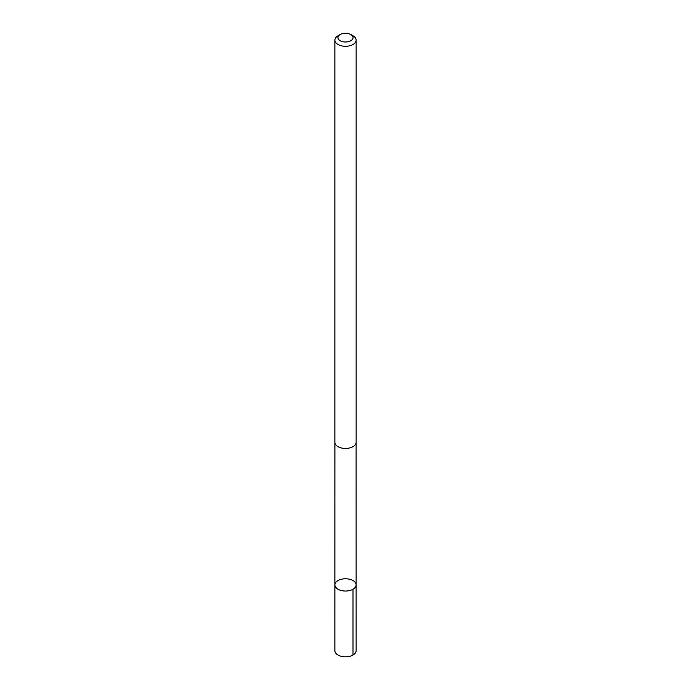 <?xml version="1.0" encoding="UTF-8"?>
<svg xmlns="http://www.w3.org/2000/svg" width="691" height="691" viewBox="0 0 691 691"><rect width="100%" height="100%" fill="white"/><g stroke="black" fill="none" stroke-linecap="round" stroke-linejoin="round"><path stroke-width="1.04" d="M353.637 580.967A10.615 6.124 180 0 1 356.115 584.906A10.615 6.124 180 0 1 345.5 591.038A10.615 6.124 180 0 1 334.885 584.906A10.615 6.124 180 0 1 341.872 579.144A10.615 6.124 180 0 1 353.637 580.967M334.876 650.689A10.624 6.133 0 0 0 337.363 654.627A10.624 6.133 0 0 0 349.128 656.45A10.624 6.133 0 0 0 356.124 650.689L356.115 584.906A10.615 6.124 180 0 1 345.5 591.038A10.615 6.124 180 0 1 334.885 584.906L334.876 650.689M340.162 34.55L337.994 35.802A10.624 6.133 0 0 0 334.876 40.138L334.876 442.309A10.624 6.133 0 0 0 337.363 446.248A10.624 6.133 0 0 0 349.128 448.07A10.624 6.133 0 0 0 356.124 442.309L356.124 40.138A10.624 6.133 0 0 0 353.006 35.802L350.838 34.55A7.558 4.362 0 0 0 340.162 34.55A7.558 4.362 0 0 0 339.713 40.432A7.558 4.362 0 0 0 350.605 40.847A7.558 4.362 0 0 0 350.838 34.55M334.876 40.138A10.624 6.133 0 0 0 337.363 44.077A10.624 6.133 0 0 0 349.128 45.9A10.624 6.133 0 0 0 356.124 40.138M353.006 589.242L353.006 655.025M334.902 442.715L334.885 584.906M356.098 442.715L356.115 584.906"/></g></svg>
